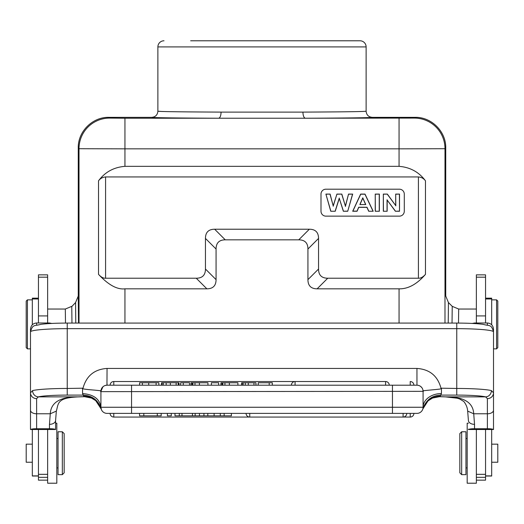 <?xml version="1.0" encoding="UTF-8"?>
<svg xmlns="http://www.w3.org/2000/svg" width="524" height="524" viewBox="0 0 524 524"><rect width="100%" height="100%" fill="white"/><g stroke="black" fill="none" stroke-linecap="round" stroke-linejoin="round"><path stroke-width="0.79" d="M445.741 296.08L445.741 147.965C446.16 131.596 431.481 116.918 415.119 117.343L372.243 117.343C370.134 117.749 347.825 118.044 305.315 118.228L218.685 118.228C176.175 118.044 153.866 117.749 151.757 117.343L108.881 117.343C92.519 116.918 77.84 131.596 78.259 147.965L78.259 296.08M79.013 323.079L79.013 148.711L124.948 148.849L124.948 166.337C113.813 167.248 105.01 172.069 98.532 180.806L98.532 274.366C108.396 284.938 117.199 289.765 124.948 288.829L124.948 323.079M162.054 111.488L157.881 111.212C159.859 111.625 180.931 111.92 221.089 112.103L302.911 112.103C343.069 111.92 364.141 111.625 366.119 111.212C366.479 114.933 368.523 116.976 372.243 117.343M352.999 111.684L361.01 111.514M399.052 323.079L399.059 288.829C408.163 289.032 416.966 284.204 425.468 274.366L425.468 180.806C418.99 172.069 410.187 167.248 399.052 166.337L399.052 148.849L444.987 148.711L445.741 147.965M366.119 111.212L366.119 46.905A6.124 6.124 0 0 0 359.995 40.78L190.644 40.78M178.442 111.789L191.116 111.92M151.757 117.343C155.477 116.976 157.521 114.933 157.881 111.212L157.881 46.905A6.124 6.124 0 0 1 164.005 40.78M262 40.78L359.995 40.78M124.948 166.337L399.052 166.337M98.532 180.806C100.261 178.474 102.606 177.184 105.579 176.948L418.421 176.948C421.394 177.184 423.739 178.474 425.468 180.806M425.468 274.366C422.96 277.111 420.615 278.401 418.421 278.224L327.742 278.224C321.638 278.185 318.572 275.12 318.546 269.028L307.935 279.633C307.974 285.737 311.04 288.803 317.131 288.829L327.742 278.224M98.532 274.366C101.04 277.111 103.385 278.401 105.579 278.224L196.258 278.224C202.349 278.192 205.415 275.126 205.454 269.028L205.454 238.42C205.487 232.328 208.552 229.263 214.657 229.224L309.343 229.224C315.435 229.257 318.5 232.322 318.546 238.42L318.546 269.028M325.895 189.197A4.899 4.899 0 0 0 320.996 194.096L320.996 211.244A4.899 4.899 0 0 0 325.895 216.143L399.386 216.143A4.899 4.899 0 0 0 404.286 211.244L404.286 194.096A4.899 4.899 0 0 0 399.386 189.197L325.895 189.197M399.059 288.829L317.131 288.829M196.258 278.224L206.869 288.829C212.967 288.789 216.032 285.724 216.065 279.633L216.065 249.031C216.104 242.926 219.17 239.861 225.261 239.835L298.739 239.835C304.837 239.874 307.902 242.939 307.935 249.031L307.935 279.633M206.869 288.829L124.948 288.829M335.236 211.244L330.762 211.244L325.895 194.096L330.113 194.096L333.185 205.873L336.919 194.096L341.818 194.096L345.395 206.076L348.526 194.096L352.678 194.096L347.72 211.244L343.351 211.244L339.283 198.426L335.236 211.244L330.762 211.244M373.18 211.244L365.012 194.096L360.65 194.096L352.704 211.244L357.073 211.244L358.757 207.347L366.918 207.347L368.7 211.244L373.18 211.244L368.7 211.244M379.363 211.244L375.243 211.244L375.243 194.096L379.363 194.096L379.363 211.244L375.243 211.244M387.157 211.244L383.326 211.244L383.326 194.096L387.341 194.096L395.692 205.546L395.692 194.096L399.517 194.096L399.517 211.244L395.384 211.244L387.157 200.063L387.157 211.244L383.326 211.244M330.847 211.139L325.895 194.096M326.033 194.201L330.113 194.096M330.028 194.201L333.185 205.873M333.179 206.26L336.919 194.096M336.998 194.201L341.818 194.096M341.74 194.201L345.395 206.076M345.401 206.469L348.526 194.096M348.611 194.201L352.678 194.096M352.534 194.201L347.72 211.244M347.641 211.139L343.351 211.244M343.43 211.139L339.283 198.426M339.283 198.072L335.157 211.139M368.765 211.139L366.983 207.242L358.691 207.242L357.008 211.139L352.868 211.139L360.722 194.201L364.94 194.201L373.009 211.139M359.864 204.563L365.759 204.563L362.778 197.83L359.864 204.563L365.759 204.563M360.027 204.458L362.785 198.098L365.595 204.458M375.348 211.139L375.243 194.096M375.348 194.201L379.363 194.096M379.252 194.201L379.252 211.139M383.437 211.139L383.326 194.096M383.437 194.201L387.341 194.096M387.282 194.201L395.692 205.546M395.797 205.873L395.692 194.096M395.797 194.201L399.517 194.096M399.412 194.201L399.517 211.244M399.412 211.139L395.384 211.244M395.437 211.139L387.157 200.063M387.053 199.736L387.053 211.139M485.551 322.994L485.551 274.851L476.362 274.851L476.362 322.994M476.362 480.154L485.551 480.154L485.551 429.785M493.503 429.51C492.37 428.966 490.333 428.711 487.386 428.743L474.528 428.743C471.58 428.711 469.543 428.966 468.41 429.51L493.503 429.51L493.51 392.79A6.124 5.836 180 0 1 487.386 398.626L485.617 396.871A6.124 5.751 -76.2 0 0 491.394 390.59L493.51 392.79L493.51 331.869A36.745 3.203 180 0 0 456.764 328.666L456.764 323.079L67.236 323.079L67.236 328.666A36.745 3.203 180 0 0 30.49 331.869C32.724 323.825 34.564 326.262 40.931 324.323C47.514 323.511 56.284 323.098 67.236 323.079L67.236 323.098M468.41 429.51L468.404 429.182M472.255 323.432L474.528 322.994L487.386 322.994C491.073 323.321 493.117 325.397 493.51 329.223L493.51 331.869C491.276 323.825 489.436 326.262 483.069 324.323C476.486 323.511 467.716 323.098 456.764 323.079M493.51 410.207A6.124 3.576 180 0 1 487.386 413.783L473.729 413.783L467.67 411.111L468.404 420.386A6.124 3.963 180 0 0 474.528 424.348L473.729 413.783C473.093 402.445 463.825 396.806 445.917 396.871A49.001 4.271 180 0 0 439.584 396.661L432.32 398.096M56.337 411.098L50.271 413.783C50.907 402.445 60.175 396.812 78.083 396.871A6.124 2.541 87.7 0 0 78.325 396.891C56.487 397.781 58.577 403.676 56.337 411.098L55.596 420.386L55.59 429.51L30.497 429.51L30.49 392.79L32.606 390.59A6.124 5.751 76.2 0 0 38.383 396.871L36.614 398.626A6.124 5.836 180 0 1 30.49 392.79L30.49 329.223C30.877 325.411 32.92 323.334 36.614 322.994L49.472 322.994L51.738 323.432M30.497 429.51C31.63 428.966 33.667 428.711 36.614 428.743L49.472 428.743C52.42 428.711 54.457 428.966 55.59 429.51M416.953 368.438C429.647 369.315 437.664 375.898 440.992 388.199L456.764 388.461L456.764 328.666L67.236 328.666L67.236 388.461L83.008 388.199C86.375 375.878 94.385 369.289 107.047 368.438L416.953 368.438L416.96 385.206M101.125 408.838L101.119 408.792C98.276 400.244 92.348 395.679 83.329 395.096L83.598 396.052C92.296 396.563 98.158 400.893 101.184 409.034A6.124 6.124 -125.6 0 0 107.047 413.384L392.456 413.384L392.456 407.259L423.078 407.259A18.373 13.696 180 0 1 423.078 407.253L423.078 391.336L100.922 391.644L100.922 391.146M100.922 391.644C99.147 390.55 105.35 391.199 94.844 390.151C84.665 389.352 80.722 388.703 83.008 388.199M107.047 368.438L106.968 385.212M101.014 390.269L101.23 389.404M102.121 387.695L103.477 386.358M105.16 385.507L106.765 385.212M416.953 385.206A6.124 6.124 180 0 1 423.078 391.336A6.124 6.124 180 0 0 416.953 385.206L107.047 385.206A6.124 6.124 -178.5 0 0 100.922 391.336L100.922 407.259L131.544 407.259L131.544 413.384M143.831 413.384L143.831 415.833L139.554 415.833L139.554 413.384L107.047 413.384A6.124 6.124 180 0 1 100.922 407.259C99.75 399 93.626 394.434 82.55 393.563L82.55 388.461M100.988 408.17L101.067 408.582M101.184 409.034L101.387 408.687M83.598 396.052L84.416 396.661L91.667 398.089M91.228 397.906L84.416 396.661A49.001 4.271 180 0 0 78.083 396.871L38.383 396.871A30.621 2.666 0 0 1 67.236 395.096L83.329 395.096L82.55 393.563M467.663 411.098C467.441 407.731 466.177 404.548 463.864 401.535L459.633 398.954L457.242 398.227L445.675 396.891L439.551 396.688L440.402 396.052L440.671 395.096C431.927 395.469 425.992 400.035 422.881 408.792L422.875 408.838M249.752 413.384L249.752 417.058L410.22 417.058A3.675 3.675 0 0 0 413.894 413.384L416.953 413.384A6.124 6.124 29.1 0 0 422.816 409.034L422.816 409.034C425.796 400.926 431.658 396.596 440.402 396.052M392.456 413.384L416.953 413.384A6.124 6.124 180 0 0 423.078 407.259A18.373 13.696 180 0 1 441.45 393.563L440.671 395.096L456.764 395.096A30.621 2.666 0 0 1 485.617 396.871L445.917 396.871A6.124 2.541 -87.7 0 1 445.675 396.891M199.461 415.833L203.941 415.833L203.941 413.384L199.461 413.384L199.461 415.833L195.144 415.833L195.144 413.384L179.306 413.384L179.306 415.833L174.99 415.833L174.99 413.384L171.269 413.384L171.269 415.833L167.398 415.833L167.398 413.384L161.169 413.384L161.169 415.833L157.298 415.833L157.298 413.384M413.894 413.384L406.775 413.384A3.675 3.675 0 0 1 403.1 417.058L403.1 413.384M231.379 413.384L224.154 413.384L224.154 415.833L231.379 415.833L231.379 413.384L246.077 413.384A3.675 3.675 0 0 0 249.752 417.058L403.1 417.058M422.934 408.589L423.019 408.131M440.992 388.199C441.129 389.09 441.457 388.978 428.075 390.256C419.442 391.133 424.538 390.59 423.078 391.644L423.078 407.259M418.165 385.33L418.807 385.494M420.497 386.339L421.859 387.668M116.518 385.206L107.047 385.206L107.047 383.66M410.22 385.206L413.894 385.206A3.675 3.675 0 0 0 410.22 381.531L410.22 385.206L392.456 385.206L410.22 385.206M272.329 385.206L272.329 382.756L269.205 382.756L269.205 385.206M258.214 385.206L258.214 382.756L269.205 382.756M255.954 385.206L255.954 382.756L241.675 382.756L241.675 385.206M242.081 385.206L242.081 382.756M237.903 385.206L237.903 382.756L220.958 382.756L220.958 385.206M221.993 385.206L221.993 382.756M218.639 385.206L218.639 382.756L211.395 382.756L211.395 385.206M207.949 385.206L207.949 382.756L191.005 382.756L191.005 385.206M192.039 385.206L192.039 382.756M183.282 385.206L183.282 382.756L189.55 382.756L189.55 385.206M180.603 385.206L180.603 382.756L183.282 382.756M162.479 382.756L161.549 382.756L161.549 385.206M179.031 385.206L179.031 382.756L162.027 382.756L162.027 385.206M178.226 385.206L178.226 382.756M158.851 385.206L158.851 382.756L139.587 382.756L139.587 385.206M30.49 429.182L30.49 410.207A6.124 3.576 0 0 0 36.614 413.783L50.271 413.783L49.472 424.348A6.124 3.963 180 0 0 55.596 420.386M179.306 415.833L181.992 415.833L181.992 413.384M181.992 415.833L192.459 415.833L192.459 413.384M192.459 415.833L195.144 415.833M143.831 415.833L157.298 415.833M203.941 415.833L207.812 415.833L207.812 413.384M207.812 415.833L214.113 415.833L214.113 413.384M214.113 415.833L220.283 415.833L220.283 413.384M220.283 415.833L224.154 415.833M38.449 429.785L38.449 480.154L47.638 480.154M47.638 322.994L47.638 274.851L38.449 274.851L38.449 322.994M38.449 445.891L38.449 441.274M55.596 423.196L56.821 423.196L56.821 483.22L47.638 483.22L47.638 429.785M38.449 315.926L47.638 315.926M62.336 431.769L58.046 431.769L58.046 474.646L62.336 474.646L62.336 431.769L64.17 433.61L64.17 472.805L62.336 474.646M38.449 298.169L32.324 298.169L32.324 324.769M32.324 429.673L32.324 476.021L38.449 476.021M32.324 444.175L26.2 444.175L26.2 462.24L32.324 462.24M27.425 299.852L26.2 301.077L26.2 347.628L27.425 348.853L27.425 299.852L32.324 299.852M476.362 429.785L476.362 483.22L467.179 483.22L467.179 423.196L468.404 423.196M476.362 315.926L485.551 315.926M465.954 474.646L465.954 431.769L461.664 431.769L461.664 474.646L465.954 474.646M461.664 431.769L459.83 433.61L459.83 472.805L461.664 474.646M485.551 476.021L491.676 476.021L491.676 429.673M491.676 324.769L491.676 298.169L485.551 298.169M491.676 462.24L497.8 462.24L497.8 444.175L491.676 444.175M496.575 348.853L497.8 347.628L497.8 301.077L496.575 299.852L496.575 348.853L493.51 348.853M65.31 309.35L65.5 323.079M47.638 309.042L65.297 309.042L71.762 306.35L71.971 323.079M71.795 306.56L75.567 302.544L75.784 323.079M75.639 303.769L75.567 302.544L78.259 296.047L78.508 323.079M458.5 323.079L458.69 309.35M452.029 323.079L452.238 306.35L448.433 302.544L448.216 323.079M445.741 296.047L448.433 302.544L448.361 303.763M476.362 309.042L458.703 309.042L452.238 306.35M78.259 147.965L79.013 148.711A30.621 30.621 -45 0 1 109.634 118.09L108.881 117.343M415.119 117.343L414.366 118.09A30.621 30.621 45 0 1 444.987 148.711L444.987 323.079M302.911 112.103C303.075 115.771 303.874 117.815 305.315 118.228L414.366 118.09M221.089 112.103C220.932 115.765 220.126 117.808 218.685 118.228L124.948 118.228L124.948 148.849L399.052 148.849L399.052 118.228M366.119 46.905L157.881 46.905M418.421 278.224L418.421 176.948M105.579 176.948L105.579 278.224M216.065 279.633L205.454 269.028M205.454 238.42L216.065 249.031M225.261 239.835L214.657 229.224M309.343 229.224L298.739 239.835M307.935 249.031L318.546 238.42M124.948 118.228L109.634 118.09M487.386 325.109L487.386 322.994M456.764 395.096L456.764 388.461A36.745 3.203 0 0 1 491.394 390.59M487.386 428.743L487.386 398.626M474.528 424.348L474.528 428.743M474.528 322.994L474.528 323.557M49.472 323.557L49.472 322.994M36.614 322.994L36.614 325.109M78.325 396.891L84.456 396.688M441.45 388.461L441.45 393.563M131.544 385.206L131.544 407.259L392.456 407.259L392.456 385.206M253.957 385.206L253.957 382.756M248.291 385.206L248.291 382.756M245.284 385.206L245.284 382.756M243.162 385.206L243.162 382.756M229.368 382.756L229.368 385.206M224.94 385.206L224.94 382.756M222.818 385.206L222.818 382.756M199.415 382.756L199.415 385.206M194.987 385.206L194.987 382.756M192.865 385.206L192.865 382.756M176.143 385.206L176.143 382.756M170.346 385.206L170.346 382.756M166.16 385.206L166.16 382.756M163.285 385.206L163.285 382.756M142.39 385.206L142.39 382.756M156.1 385.206L156.1 382.756M148.718 385.206L148.718 382.756M385.585 385.206L385.585 381.531A3.675 3.675 0 0 1 389.26 385.206M385.585 381.531L295.071 381.531L295.071 385.206M291.396 385.206A3.675 3.675 0 0 1 295.071 381.531L113.78 381.531L113.78 385.206M49.472 428.743L49.472 424.348M36.614 398.626L36.614 428.743M32.606 390.59A36.745 3.203 0 0 1 67.236 388.461L67.236 395.096M113.78 413.384L113.78 417.058L410.22 417.058L410.22 413.384M38.449 474.331L47.638 474.331M38.449 277.183L47.638 277.183M38.449 477.338L47.638 477.338M38.449 298.968L32.324 298.968M38.449 475.897L32.324 475.897M476.362 474.331L485.551 474.331M476.362 477.338L485.551 477.338M476.362 277.183L485.551 277.183M491.676 475.897L485.551 475.897M491.676 298.968L485.551 298.968M30.49 329.223L30.49 331.869M100.922 391.336L102.874 386.85M101.184 409.028L95.754 400.677L91.215 397.899M439.551 396.688L432.772 397.906M432.785 397.899L428.016 400.88L422.822 409.008M113.78 381.531A3.675 3.675 0 0 0 110.106 385.206M246.077 413.384A3.675 3.675 0 0 0 249.752 417.058M110.106 413.384A3.675 3.675 0 0 0 113.78 417.058M56.821 467.906L58.046 467.906M56.821 438.509L58.046 438.509M27.425 348.853L30.49 348.853M467.179 467.906L465.954 467.906M467.179 438.509L465.954 438.509M496.575 299.852L491.676 299.852"/></g></svg>
